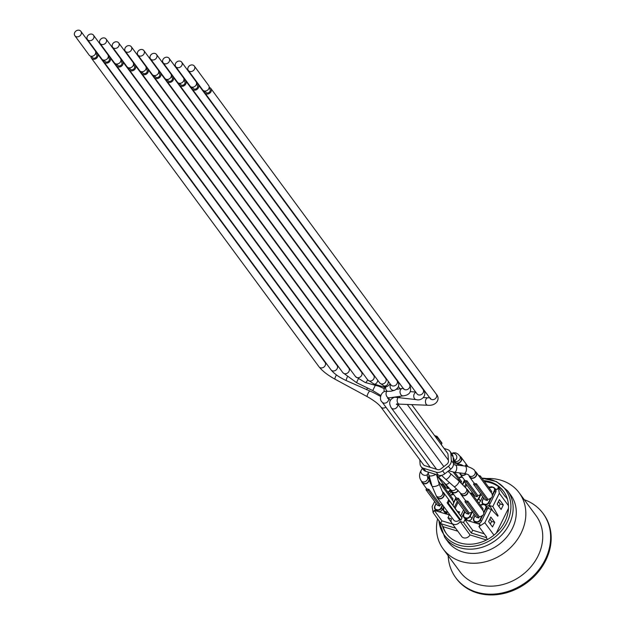 <?xml version="1.0" encoding="UTF-8"?>
<svg xmlns="http://www.w3.org/2000/svg" width="626" height="626" viewBox="0 0 626 626"><rect width="100%" height="100%" fill="white"/><g stroke="black" fill="none" stroke-linecap="round" stroke-linejoin="round"><path stroke-width="0.94" d="M386.031 386.305C386.657 387.017 388.026 386.219 390.139 383.91L390.178 383.902M436.588 469.297L391.25 407.816C388.37 402.69 389.505 399.153 394.662 397.197L416.282 399.623A3.725 2.856 95 0 1 414.216 394.012A3.725 2.856 95 0 1 415.922 392.345M380.506 396.407L373.315 392.518L345.998 380.467L347.258 376.969M430.289 467.364L382.118 402.041C379.074 399.928 380.412 392.901 384.646 391.438L390.976 391.234L394.724 390.241A3.725 3.42 71.6 0 1 390.647 384.544M443.56 482.083L448.357 488.593L446.072 487.889L436.823 475.353M448.865 487.568L448.357 488.593M460.094 456.417A4.061 3.396 143.6 0 1 461.174 457.309A4.061 3.396 143.6 0 1 459.914 462.457A4.061 3.396 143.6 0 1 454.625 462.137A4.061 3.396 143.6 0 1 454.218 461.346M454.359 461.198L454.899 461.933A3.725 3.114 -36.4 0 0 458.052 462.99A3.725 3.114 -36.4 0 0 461.049 460.689A3.725 3.114 -36.4 0 0 460.9 457.512L459.774 455.986A3.725 3.114 -36.4 0 1 459.93 459.163A3.725 3.114 -36.4 0 1 456.847 461.479A3.725 3.114 -36.4 0 1 454.484 461.072M465.345 466.088A4.061 3.396 -36.4 0 0 465.689 464.938L466.886 465.306L467.833 466.589M466.417 466.268L466.886 465.306M454.773 472.325L461.589 481.566L461.033 482.693M487.92 499.305L487.318 500.518L485.033 499.822L473.553 484.25L475.838 484.954L476.441 483.734L487.92 499.305A4.061 3.396 143.6 0 0 490.573 498.273L488.538 502.404A3.052 2.551 143.6 0 1 484.673 504.227L483.812 503.969A3.052 2.551 143.6 0 1 482.521 500.557L483.742 498.077M475.838 484.954L487.318 500.518M475.134 471.401A4.061 3.396 143.6 0 1 476.214 472.294L491.668 493.249A4.061 3.396 143.6 0 1 492.232 494.892L492.404 495.972A4.061 3.396 143.6 0 1 491.418 497.967L490.573 498.273M476.214 472.294A4.061 3.396 143.6 0 1 474.954 477.442A4.061 3.396 143.6 0 1 469.672 477.122A4.061 3.396 143.6 0 1 469.14 475.823M473.553 484.25L474.148 483.037A4.061 3.396 -36.4 0 0 476.441 483.734M479.727 477.059L480.283 475.932L491.762 491.504L491.207 492.623M480.283 475.932L478.499 475.392M468.78 475.337L469.946 476.918A3.725 3.114 -36.4 0 0 473.099 477.974A3.725 3.114 -36.4 0 0 476.089 475.674A3.725 3.114 -36.4 0 0 475.94 472.497L474.774 470.916A3.725 3.114 -36.4 0 1 474.931 474.093A3.725 3.114 -36.4 0 1 471.934 476.394A3.725 3.114 -36.4 0 1 468.78 475.337C469.132 474.884 467.552 474.25 464.03 473.436A3.725 1.964 -83.2 0 0 466.401 470.134A3.725 1.964 -83.2 0 0 464.915 466.034L455.165 464.868A3.725 1.964 -83.2 0 1 456.534 466.472A3.725 1.964 -83.2 0 1 456.659 468.968A3.725 1.964 -83.2 0 1 454.28 472.27L448.701 470.76M458.224 490.526A4.061 3.396 143.6 0 1 451.628 491.676A4.061 3.396 143.6 0 1 451.096 490.385M455.509 498.812L456.104 497.6A4.061 3.396 -36.4 0 0 458.396 498.296L469.218 512.968L468.616 514.189L466.323 513.484L455.509 498.812L457.802 499.517L468.616 514.189M472.599 511.481L471.863 511.935A4.061 3.396 143.6 0 1 469.218 512.968M457.802 499.517L458.396 498.296M449.398 482.521A3.725 1.463 -45.1 0 1 445.673 484.188L451.902 491.48A3.725 3.114 -36.4 0 0 455.016 492.537A3.725 3.114 -36.4 0 0 458.013 490.299M440.368 504.83L439.773 506.051L437.48 505.346L426.001 489.782L428.294 490.479L428.888 489.266L440.368 504.83A4.061 3.396 143.6 0 0 442.128 504.368M428.294 490.479L439.773 506.051M427.581 476.926A4.061 3.396 143.6 0 1 428.661 477.818A4.061 3.396 143.6 0 1 428.669 477.826L428.661 477.818M429.06 480.698A4.061 3.396 143.6 0 1 425.876 483.718A4.061 3.396 143.6 0 1 422.12 482.646A4.061 3.396 143.6 0 1 421.588 481.347M426.001 489.782L426.596 488.562A4.061 3.396 -36.4 0 0 428.888 489.266M428.278 473.06L427.542 474.258A3.725 2.77 31.3 0 1 427.488 474.344A3.725 2.77 31.3 0 1 422.863 474.657A3.725 2.77 31.3 0 1 421.181 470.384C419.005 474.023 419.021 477.513 421.228 480.862L422.393 482.443A3.725 3.114 -36.4 0 0 425.547 483.499A3.725 3.114 -36.4 0 0 428.544 481.198A3.725 3.114 -36.4 0 0 428.888 480.04M428.685 478.53A3.725 3.114 -36.4 0 0 428.387 478.021L427.222 476.441A3.725 3.114 -36.4 0 1 427.644 477.302A3.725 3.114 -36.4 0 1 427.378 479.618A3.725 3.114 -36.4 0 1 424.381 481.918A3.725 3.114 -36.4 0 1 421.228 480.862M460.861 520.19L459.656 519.823L447.074 502.764L448.271 503.132L449.421 500.8L462.004 517.866L460.861 520.19L448.271 503.132M449.421 500.8L448.224 500.432A4.061 3.396 -36.4 0 1 447.074 502.764M442.629 491.911A4.061 3.396 143.6 0 1 443.709 492.803A4.061 3.396 143.6 0 1 442.449 497.952A4.061 3.396 143.6 0 1 437.159 497.631A4.061 3.396 143.6 0 1 436.627 496.332M436.314 495.909L437.433 497.427A3.725 3.114 -36.4 0 0 440.587 498.484A3.725 3.114 -36.4 0 0 443.584 496.183A3.725 3.114 -36.4 0 0 443.435 493.006L442.308 491.48A3.725 3.114 -36.4 0 1 442.465 494.657A3.725 3.114 -36.4 0 1 439.468 496.958A3.725 3.114 -36.4 0 1 436.314 495.909L432.01 486.058A3.725 1.182 -15.7 0 0 434.522 486.48A3.725 1.182 -15.7 0 0 438.364 485.134A3.725 1.182 -15.7 0 0 439.178 484.039L436.705 475.228M459.656 519.823A4.061 3.396 143.6 0 1 453.717 520.081L437.159 497.631M458.881 513.437A4.061 3.396 143.6 0 1 459.155 513.758A4.061 3.396 143.6 0 1 459.578 514.572M438.325 480.995L452.903 500.769A4.061 3.396 143.6 0 1 453.474 502.412L453.639 503.492A4.061 3.396 143.6 0 1 452.872 505.229M438.357 481.097A4.061 3.396 143.6 0 1 438.677 482.247M431.987 485.987A4.061 3.396 143.6 0 1 431.572 485.541A4.061 3.396 143.6 0 1 431.04 484.242M441.627 485.479L442.183 484.36L452.997 499.024L452.449 500.151M442.183 484.36L440.399 483.812M466.542 488.859A4.061 3.396 143.6 0 1 467.622 489.751L483.076 510.706A4.061 3.396 143.6 0 1 483.648 512.35L483.812 513.43A4.061 3.396 143.6 0 1 482.826 515.425L481.981 515.73A4.061 3.396 143.6 0 1 479.328 516.763L467.849 501.191A4.061 3.396 -36.4 0 1 465.556 500.495L464.962 501.708L467.254 502.412L478.733 517.976L476.441 517.279L464.962 501.708M467.622 489.751A4.061 3.396 143.6 0 1 466.37 494.9A4.061 3.396 143.6 0 1 461.08 494.571A4.061 3.396 143.6 0 1 460.548 493.28M479.328 516.763L478.733 517.976M467.254 502.412L467.849 501.191M460.227 492.85L461.354 494.376A3.725 3.114 -36.4 0 0 464.508 495.424A3.725 3.114 -36.4 0 0 467.505 493.124A3.725 3.114 -36.4 0 0 467.348 489.955L466.221 488.421A3.725 3.114 -36.4 0 1 466.378 491.598A3.725 3.114 -36.4 0 1 463.381 493.898A3.725 3.114 -36.4 0 1 460.227 492.85L454.1 486.621A3.725 1.064 -48.9 0 0 458.271 483.311A3.725 1.064 -48.9 0 0 458.999 481.003L450.634 473.71A3.725 1.064 -48.9 0 1 449.906 476.018A3.725 1.064 -48.9 0 1 449.413 476.699A3.725 1.064 -48.9 0 1 445.735 479.328L441.471 475.314M471.135 494.517L471.691 493.39L483.17 508.961L482.615 510.08M472.215 492.365L471.699 493.405L469.907 492.842M477.802 495.51L477.208 496.731L474.915 496.027L464.093 481.355L466.386 482.059L466.988 480.838L477.802 495.51A4.061 3.396 143.6 0 0 480.455 494.477L478.42 498.609A3.052 2.551 143.6 0 1 476.738 500.237M466.386 482.059L477.208 496.731M466.237 473.882A4.061 3.396 143.6 0 1 460.22 474.226A4.061 3.396 143.6 0 1 459.68 472.927M464.093 481.355L464.695 480.142A4.061 3.396 -36.4 0 0 466.988 480.838M481.191 494.024L480.455 494.477M459.672 472.912L460.486 474.023A3.725 3.114 -36.4 0 0 465.932 473.796M451.362 491.253L450.97 492.052A3.388 2.833 143.6 0 1 449.171 493.828M465.423 487.404L466.675 484.86M473.319 493.867L472.802 494.908M465.9 483.812L464.609 486.449M474.085 514.079L471.887 518.547A3.388 2.833 143.6 0 1 467.591 520.582L476.183 523.211A3.388 2.833 143.6 0 1 474.891 522.311L473.898 520.965A3.388 2.833 -36.4 0 0 475.189 521.865L475.22 521.427A3.052 2.551 143.6 0 1 473.937 518.015L475.157 515.534M449.523 514.392A3.388 2.833 143.6 0 1 447.535 514.439L449.327 514.987L447.966 517.749L451.385 522.389M483.702 480.58A35.565 29.727 143.6 0 1 503.507 491.238A35.565 29.727 143.6 0 1 507.381 499.032A35.565 29.727 143.6 0 1 508.484 505.691A35.565 29.727 143.6 0 1 493.992 535.136L484.837 522.718L478.953 526.622L486.684 537.1L486.05 537.523L471.308 533.008L463.576 522.53L460.071 521.458A5.078 4.249 143.6 0 1 451.753 523.015A5.078 4.249 143.6 0 1 451.479 518.829L447.966 517.749M463.576 522.53L464.938 519.768L472.669 530.245L484.234 533.79M457.316 501.269L454.366 507.263M455.141 508.312L458.091 502.318M483.702 513.281L486.073 508.461A3.388 2.833 -36.4 0 0 485.933 505.573L486.926 506.919A3.388 2.833 143.6 0 1 487.067 509.807L481.339 521.442A3.388 2.833 143.6 0 1 477.043 523.477L480.048 524.392L478.953 526.622M385.859 407.119A3.725 3.114 -36.4 0 1 380.851 406.947L423.458 464.719A3.725 3.114 -36.4 0 0 424.882 465.705L437.488 469.57A3.725 3.114 -36.4 0 0 441.001 468.804L446.87 464.242A3.725 3.114 -36.4 0 0 448.451 461.033L448.02 454.539A3.725 3.114 -36.4 0 0 447.504 453.099L411.759 404.623M397.823 404.177L443.85 466.589M108.22 57.154L109.073 58.312A2.543 2.121 143.6 0 1 109.182 60.479A2.543 2.121 143.6 0 1 107.14 62.052A2.543 2.121 143.6 0 1 104.988 61.332L104.127 60.174M87.476 39.579L101.827 59.04A3.725 3.114 -36.4 0 0 104.98 60.096A3.725 3.114 -36.4 0 0 107.977 57.795A3.725 3.114 -36.4 0 0 107.821 54.618L93.47 35.158A3.725 3.114 -36.4 0 0 88.626 34.868A3.725 3.114 -36.4 0 0 87.476 39.579A3.725 3.114 -36.4 0 0 90.629 40.635A3.725 3.114 -36.4 0 0 93.626 38.335A3.725 3.114 -36.4 0 0 93.47 35.158M95.614 53.296L96.474 54.454A2.543 2.121 143.6 0 1 96.576 56.622A2.543 2.121 143.6 0 1 94.534 58.187A2.543 2.121 143.6 0 1 92.382 57.475L91.529 56.309M120.826 61.012L121.679 62.177A2.543 2.121 143.6 0 1 121.78 64.337A2.543 2.121 143.6 0 1 119.746 65.91A2.543 2.121 143.6 0 1 117.594 65.19L116.733 64.032M146.038 68.735L146.891 69.893A2.543 2.121 143.6 0 1 146.993 72.06A2.543 2.121 143.6 0 1 144.95 73.625A2.543 2.121 143.6 0 1 142.798 72.913L141.946 71.747M171.242 76.45L172.103 77.616A2.543 2.121 143.6 0 1 172.205 79.784A2.543 2.121 143.6 0 1 170.162 81.349A2.543 2.121 143.6 0 1 168.011 80.629L167.158 79.471M196.454 84.174L197.307 85.332A2.543 2.121 143.6 0 1 197.417 87.499A2.543 2.121 143.6 0 1 195.375 89.064A2.543 2.121 143.6 0 1 193.223 88.352L192.362 87.186M209.061 88.031L209.913 89.197A2.543 2.121 143.6 0 1 210.015 91.357A2.543 2.121 143.6 0 1 207.973 92.93A2.543 2.121 143.6 0 1 205.829 92.21L204.968 91.052M188.316 70.464L202.66 89.917A3.725 3.114 -36.4 0 0 205.821 90.973A3.725 3.114 -36.4 0 0 208.81 88.673A3.725 3.114 -36.4 0 0 208.661 85.496L194.31 66.035A3.725 3.114 -36.4 0 0 189.467 65.746A3.725 3.114 -36.4 0 0 188.316 70.464A3.725 3.114 -36.4 0 0 191.47 71.513A3.725 3.114 -36.4 0 0 194.467 69.212A3.725 3.114 -36.4 0 0 194.31 66.035M183.848 80.316L184.701 81.474A2.543 2.121 143.6 0 1 184.811 83.641A2.543 2.121 143.6 0 1 182.769 85.206A2.543 2.121 143.6 0 1 180.617 84.487L179.764 83.328M163.104 62.741L177.455 82.202A3.725 3.114 -36.4 0 0 180.609 83.25A3.725 3.114 -36.4 0 0 183.606 80.95A3.725 3.114 -36.4 0 0 183.449 77.773L169.106 58.32A3.725 3.114 -36.4 0 0 164.255 58.022A3.725 3.114 -36.4 0 0 163.104 62.741A3.725 3.114 -36.4 0 0 166.258 63.797A3.725 3.114 -36.4 0 0 169.255 61.497A3.725 3.114 -36.4 0 0 169.106 58.32M158.636 72.593L159.497 73.751A2.543 2.121 143.6 0 1 159.599 75.918A2.543 2.121 143.6 0 1 157.556 77.491A2.543 2.121 143.6 0 1 155.404 76.771L154.552 75.613M137.892 55.025L152.243 74.478A3.725 3.114 -36.4 0 0 155.397 75.535A3.725 3.114 -36.4 0 0 158.394 73.234A3.725 3.114 -36.4 0 0 158.245 70.057L143.894 50.596A3.725 3.114 -36.4 0 0 139.042 50.307A3.725 3.114 -36.4 0 0 137.892 55.025A3.725 3.114 -36.4 0 0 141.053 56.074A3.725 3.114 -36.4 0 0 144.043 53.773A3.725 3.114 -36.4 0 0 143.894 50.596M133.432 64.877L134.285 66.035A2.543 2.121 143.6 0 1 134.387 68.203A2.543 2.121 143.6 0 1 132.344 69.768A2.543 2.121 143.6 0 1 130.192 69.048L129.339 67.89M112.688 47.302L127.031 66.763A3.725 3.114 -36.4 0 0 130.192 67.811A3.725 3.114 -36.4 0 0 133.181 65.511A3.725 3.114 -36.4 0 0 133.033 62.334L118.682 42.881A3.725 3.114 -36.4 0 0 113.838 42.584A3.725 3.114 -36.4 0 0 112.688 47.302A3.725 3.114 -36.4 0 0 115.841 48.358A3.725 3.114 -36.4 0 0 118.838 46.058A3.725 3.114 -36.4 0 0 118.682 42.881M103.525 60.104A3.725 3.114 -36.4 0 0 104.033 62.037A3.725 3.114 -36.4 0 0 107.187 63.085A3.725 3.114 -36.4 0 0 110.184 60.785A3.725 3.114 -36.4 0 0 110.027 57.615A3.725 3.114 -36.4 0 0 108.329 56.551M128.729 67.819A3.725 3.114 -36.4 0 0 129.238 69.752A3.725 3.114 -36.4 0 0 132.399 70.808A3.725 3.114 -36.4 0 0 135.388 68.508A3.725 3.114 -36.4 0 0 135.239 65.331L361.515 372.18A3.725 3.114 -36.4 0 1 362.031 374.004A3.725 3.114 -36.4 0 1 361.664 375.357A3.725 3.114 -36.4 0 1 358.675 377.658A3.725 3.114 -36.4 0 1 355.513 376.602L365.138 382.486L379.043 386.32L384.114 388.652M116.123 63.962A3.725 3.114 -36.4 0 0 116.639 65.894A3.725 3.114 -36.4 0 0 119.793 66.951A3.725 3.114 -36.4 0 0 122.79 64.65A3.725 3.114 -36.4 0 0 122.633 61.473A3.725 3.114 -36.4 0 0 120.935 60.409M388.394 398.003L390.217 400.476M135.239 65.331A3.725 3.114 -36.4 0 0 133.541 64.275M141.335 71.677A3.725 3.114 -36.4 0 0 141.844 73.618A3.725 3.114 -36.4 0 0 145.005 74.666A3.725 3.114 -36.4 0 0 147.994 72.366A3.725 3.114 -36.4 0 0 147.846 69.189A3.725 3.114 -36.4 0 0 146.148 68.132M179.153 83.258A3.725 3.114 -36.4 0 0 179.662 85.191A3.725 3.114 -36.4 0 0 182.815 86.247A3.725 3.114 -36.4 0 0 185.812 83.947A3.725 3.114 -36.4 0 0 185.656 80.77A3.725 3.114 -36.4 0 0 183.958 79.713M90.919 56.238A3.725 3.114 -36.4 0 0 91.427 58.179A3.725 3.114 -36.4 0 0 94.581 59.227A3.725 3.114 -36.4 0 0 97.578 56.927A3.725 3.114 -36.4 0 0 97.421 53.75A3.725 3.114 -36.4 0 0 95.731 52.694M204.358 90.981A3.725 3.114 -36.4 0 0 204.874 92.914A3.725 3.114 -36.4 0 0 208.028 93.97A3.725 3.114 -36.4 0 0 211.025 91.67A3.725 3.114 -36.4 0 0 210.868 88.493A3.725 3.114 -36.4 0 0 209.17 87.429M166.547 79.4A3.725 3.114 -36.4 0 0 167.056 81.333A3.725 3.114 -36.4 0 0 170.209 82.389A3.725 3.114 -36.4 0 0 173.206 80.089A3.725 3.114 -36.4 0 0 173.058 76.912A3.725 3.114 -36.4 0 0 171.36 75.848M191.759 87.116A3.725 3.114 -36.4 0 0 192.268 89.056A3.725 3.114 -36.4 0 0 195.422 90.105A3.725 3.114 -36.4 0 0 198.419 87.804A3.725 3.114 -36.4 0 0 198.262 84.627A3.725 3.114 -36.4 0 0 196.564 83.571M153.941 75.543A3.725 3.114 -36.4 0 0 154.45 77.475A3.725 3.114 -36.4 0 0 157.603 78.532A3.725 3.114 -36.4 0 0 160.6 76.223A3.725 3.114 -36.4 0 0 160.452 73.054A3.725 3.114 -36.4 0 0 158.754 71.99M74.87 35.721L89.221 55.182A3.725 3.114 -36.4 0 0 92.374 56.238A3.725 3.114 -36.4 0 0 95.371 53.938A3.725 3.114 -36.4 0 0 95.215 50.761L80.871 31.3A3.725 3.114 -36.4 0 0 76.02 31.003A3.725 3.114 -36.4 0 0 74.87 35.721A3.725 3.114 -36.4 0 0 78.023 36.777A3.725 3.114 -36.4 0 0 81.02 34.477A3.725 3.114 -36.4 0 0 80.871 31.3M100.082 43.444L114.433 62.897A3.725 3.114 -36.4 0 0 117.586 63.954A3.725 3.114 -36.4 0 0 120.583 61.653A3.725 3.114 -36.4 0 0 120.427 58.476L106.076 39.023A3.725 3.114 -36.4 0 0 101.232 38.726A3.725 3.114 -36.4 0 0 100.082 43.444A3.725 3.114 -36.4 0 0 103.235 44.493A3.725 3.114 -36.4 0 0 106.232 42.192A3.725 3.114 -36.4 0 0 106.076 39.023M125.286 51.16L139.637 70.621A3.725 3.114 -36.4 0 0 142.791 71.677A3.725 3.114 -36.4 0 0 145.788 69.376A3.725 3.114 -36.4 0 0 145.639 66.199L131.288 46.739A3.725 3.114 -36.4 0 0 126.444 46.441A3.725 3.114 -36.4 0 0 125.286 51.16A3.725 3.114 -36.4 0 0 128.447 52.216A3.725 3.114 -36.4 0 0 131.437 49.916A3.725 3.114 -36.4 0 0 131.288 46.739M150.498 58.883L164.849 78.336A3.725 3.114 -36.4 0 0 168.003 79.392A3.725 3.114 -36.4 0 0 171 77.092A3.725 3.114 -36.4 0 0 170.843 73.915L156.5 54.462A3.725 3.114 -36.4 0 0 151.649 54.165A3.725 3.114 -36.4 0 0 150.498 58.883A3.725 3.114 -36.4 0 0 153.652 59.932A3.725 3.114 -36.4 0 0 156.649 57.631A3.725 3.114 -36.4 0 0 156.5 54.462M175.71 66.599L190.061 86.059A3.725 3.114 -36.4 0 0 193.215 87.116A3.725 3.114 -36.4 0 0 196.212 84.815A3.725 3.114 -36.4 0 0 196.055 81.638L181.704 62.177A3.725 3.114 -36.4 0 0 176.861 61.88A3.725 3.114 -36.4 0 0 175.71 66.599A3.725 3.114 -36.4 0 0 178.864 67.655A3.725 3.114 -36.4 0 0 181.861 65.354A3.725 3.114 -36.4 0 0 181.704 62.177M441.698 443.631L441.252 444.624M421.001 466.526L423.207 469.523A6.776 5.665 -36.4 0 0 425.797 471.323L423.591 468.326A6.776 5.665 143.6 0 1 421.001 466.526A6.776 5.665 143.6 0 1 420.062 463.905L419.788 459.742M423.591 468.326L436.197 472.184L438.403 475.181A6.776 5.665 -36.4 0 0 444.796 473.796L442.582 470.799A6.776 5.665 143.6 0 1 436.197 472.184M442.582 470.799L448.459 466.237L450.665 469.234A6.776 5.665 -36.4 0 0 453.537 463.404L451.323 460.407A6.776 5.665 143.6 0 1 448.459 466.237M451.323 460.407L450.892 453.913L453.107 456.91L453.537 463.404M444.108 448.49L447.363 449.491A6.776 5.665 143.6 0 1 449.953 451.291A6.776 5.665 143.6 0 1 450.892 453.913M438.403 475.181L425.797 471.323M453.107 456.91A6.776 5.665 -36.4 0 0 452.16 454.28L449.953 451.291M450.665 469.234L444.796 473.796M435.14 436.338L437.269 437.277A0.845 0.704 -36.4 0 0 436.893 436.361A0.845 0.391 107 0 0 436.784 436.283A0.845 0.391 107 0 0 436.275 436.682L435.915 437.386M441.416 442.496A0.845 0.704 143.6 0 1 441.792 443.411L437.269 437.277L436.729 438.49M455.767 577.743L456.315 578.487A54.196 45.299 -36.4 0 0 477.035 592.869A54.196 45.299 -36.4 0 0 545.778 560.356A54.196 45.299 -36.4 0 0 543.564 514.157L543.008 513.406A54.196 45.299 143.6 0 1 545.223 559.613A54.196 45.299 143.6 0 1 501.669 593.072A54.196 45.299 143.6 0 1 455.767 577.743A54.196 45.299 143.6 0 1 448.193 555.763M524.252 499.673A54.196 45.299 143.6 0 1 543.008 513.406M438.943 520.488A38.108 31.848 -36.4 0 0 458.78 545.074A38.108 31.848 -36.4 0 0 507.115 522.209A38.108 31.848 -36.4 0 0 481.926 478.17M493.992 535.136A35.565 29.727 143.6 0 1 487.482 539.471A35.565 29.727 143.6 0 1 459.852 542.891A35.565 29.727 143.6 0 1 446.26 533.454A35.565 29.727 143.6 0 1 442.386 525.66L433.122 512.592L432.12 506.575L434.632 501.481M486.527 478.538A47.255 39.493 143.6 0 1 519.204 492.834A47.255 39.493 143.6 0 1 521.137 533.109A47.255 39.493 143.6 0 1 461.205 561.459A47.255 39.493 143.6 0 1 443.145 548.924A47.255 39.493 143.6 0 1 437.605 518.672M443.145 548.924L460.032 571.82A47.255 39.493 -36.4 0 0 500.049 585.193A47.255 39.493 -36.4 0 0 538.024 556.013A47.255 39.493 -36.4 0 0 536.099 515.73L519.204 492.834M462.763 551.936A39.125 32.701 143.6 0 1 447.809 541.553L444.679 537.304A39.125 32.701 143.6 0 0 459.633 547.687A39.125 32.701 143.6 0 0 509.251 524.212A39.125 32.701 143.6 0 0 507.655 490.862L510.785 495.111A39.125 32.701 143.6 0 1 512.389 528.461A39.125 32.701 143.6 0 1 462.763 551.936M484.477 481.629A35.565 29.727 143.6 0 1 503.891 491.762M446.651 533.97A35.565 29.727 143.6 0 1 443.161 526.709L442.386 525.66M508.476 508.32L496.238 533.195M457.786 531.184L443.161 526.709M486.504 539.98L470.001 534.925A5.078 4.249 143.6 0 1 461.691 536.482L451.753 523.015M487.482 539.471L486.05 537.523M508.484 505.691L499.321 493.265L492.795 506.536L498.069 515.636L497.787 516.215L491.363 509.447L484.837 522.718M497.185 504.149L499.423 499.611L503.343 504.924L501.105 509.462L497.185 504.149M488.601 521.607L490.831 517.068L494.751 522.381L492.513 526.92L488.601 521.607M505.464 496.934L498.327 487.255L499.321 493.265M507.381 499.032L505.949 497.083M455.579 528.195L440.954 523.712M470.001 534.925L460.071 521.458M442.707 485.064L443.216 484.023M491.363 509.447L488.21 508.484L489.642 505.573L492.725 510.879M489.876 519.079L491.598 521.419L490.346 523.97M491.598 521.419L494.751 522.381M498.468 501.629L500.19 503.961L498.93 506.52M500.19 503.961L503.343 504.924M498.327 487.255L497.232 489.485L495.041 488.812M440.845 523.07L441.94 520.84L452.543 524.087M471.308 533.008L472.669 530.245M498.069 515.636L496.887 515.268M489.642 505.573L492.795 506.536M441.94 520.84L434.217 510.362L433.122 512.592M482.669 496.621L480.478 501.09A3.388 2.833 143.6 0 1 478.679 502.866M489.775 487.2L488.241 486.731M492.286 495.823L494.665 491.003A3.388 2.833 -36.4 0 0 494.524 488.116L495.518 489.462A3.388 2.833 143.6 0 1 495.659 492.349L489.931 503.985A3.388 2.833 143.6 0 1 486.355 506.144M498.515 501.449L497.224 504.196M450.313 495.377A3.052 2.551 143.6 0 1 453.357 494.618L453.709 494.501M483.812 503.969L484.54 504.642M471.863 511.935L469.836 516.067A3.052 2.551 143.6 0 1 465.963 517.89L465.11 517.632A3.052 2.551 143.6 0 1 463.819 514.22L463.639 514.282A3.388 2.833 -36.4 0 0 463.78 517.17L465.439 519.416A3.388 2.833 143.6 0 0 466.73 520.316L464.938 519.768M464.727 511.317L461.706 517.459M463.623 509.822L460.603 515.965M488.632 521.654L489.931 518.907M443.795 506.63L442.379 509.509A3.388 2.833 143.6 0 1 438.083 511.544L446.674 514.173A3.388 2.833 143.6 0 1 445.383 513.273L443.724 511.035A3.388 2.833 -36.4 0 0 445.023 511.927L445.884 512.193A3.388 2.833 -36.4 0 0 447.864 512.146M442.496 504.861L440.986 507.929A3.052 2.551 143.6 0 1 437.12 509.76L436.259 509.494A3.052 2.551 143.6 0 1 434.976 506.082L434.796 506.144A3.388 2.833 -36.4 0 0 434.937 509.032L435.931 510.386A3.388 2.833 143.6 0 0 437.222 511.278L434.217 510.362M457.309 511.254L459.609 511.958L458.897 513.406M386.461 386.68L383.855 385.913A3.725 3.294 -73.6 0 0 388.057 383.3A3.725 3.294 -73.6 0 0 388.12 381.109M386.578 379.027A3.725 3.294 -73.6 0 0 385.992 378.769A3.725 3.294 -73.6 0 0 385.96 378.761L386.508 378.926M398.199 397.44A3.725 2.449 92.2 0 0 397.236 401.556A3.725 2.449 92.2 0 0 399.458 404.146L427.761 405.241A3.725 2.449 92.2 0 1 425.782 399.764A3.725 2.449 92.2 0 1 428.051 397.8L429.679 397.768M391.25 407.816A3.725 3.114 -36.4 0 0 394.599 408.825A3.725 3.114 -36.4 0 0 397.549 406.219A3.725 3.114 -36.4 0 0 397.651 404.193M380.851 406.947C378.394 403.856 373.863 400.421 367.259 396.657L335.066 379.231A3.725 0.853 -61.6 0 1 336.436 374.935M367.259 396.657A3.725 0.853 -61.6 0 1 368.941 391.86A3.725 0.853 -61.6 0 1 369.575 390.992M386.798 391.367A3.725 2.731 82 0 0 386.383 395.632A3.725 2.731 82 0 0 389.317 397.823L403.293 395.867A3.725 2.731 82 0 1 400.656 394.286A3.725 2.731 82 0 1 400.217 390.514A3.725 2.731 82 0 1 402.26 388.488L403.183 388.308M382.118 402.041A3.725 3.114 -36.4 0 0 385.569 403.019A3.725 3.114 -36.4 0 0 388.488 400.233A3.725 3.114 -36.4 0 0 388.355 398.011M366.719 389.802L367.368 387.932M450.97 492.052L449.977 490.706L450.517 489.602M444.695 486.026L444.186 487.067M444.272 487.185L444.781 486.144M450.211 489.188L449.578 490.471A3.052 2.551 143.6 0 1 447.895 492.099M448.177 492.482A3.388 2.833 -36.4 0 0 449.977 490.706L449.578 490.471M462.786 484.532L464.249 481.566M453.24 493.867A3.052 2.551 143.6 0 1 452.089 492.302M464.382 479.876A3.052 2.551 143.6 0 1 464.093 480.831L462.442 484.188M458.905 477.92A3.052 2.551 143.6 0 1 461.949 477.161L462.504 477.333M483.655 497.96L482.388 500.534M489.07 487.857A3.052 2.551 143.6 0 1 492.114 487.091L492.975 487.357A3.052 2.551 143.6 0 1 494.266 490.761L495.659 492.349M494.266 490.761L492.232 494.892M483.029 504.251L482.482 503.507A3.388 2.833 -36.4 0 1 482.349 500.62L482.521 500.557M471.887 518.547L470.228 516.301L472.427 511.833M464.954 511.622L463.686 514.196M463.819 514.22L465.04 511.739M469.836 516.067L470.228 516.301A3.388 2.833 -36.4 0 1 465.932 518.336L467.591 520.582M436.103 503.484L434.835 506.058M434.976 506.082L436.197 503.601M444.116 507.06L443.631 508.062M453.529 503.343L455.658 499.024M455.72 498.382L453.474 502.412M447.574 511.747A3.052 2.551 143.6 0 1 445.915 511.755L445.055 511.489A3.052 2.551 143.6 0 1 443.764 508.085L443.591 508.148A3.388 2.833 -36.4 0 0 443.724 511.035L443.568 508.085L444.092 507.029M443.764 508.085L444.21 507.185M455.791 497.334A3.052 2.551 143.6 0 1 455.509 498.288M453.357 494.618L453.92 494.79M481.339 521.442L480.345 520.096L482.716 515.276M480.478 505.315A3.052 2.551 143.6 0 1 483.522 504.548L484.383 504.814A3.052 2.551 143.6 0 1 485.674 508.218L487.067 509.807M475.064 515.417L473.796 517.992M475.04 515.378L473.741 518.015L473.898 520.965A3.388 2.833 -36.4 0 1 473.757 518.078L473.937 518.015M481.981 515.73L479.946 519.854A3.052 2.551 143.6 0 1 476.081 521.685L475.22 521.427M485.674 508.218L483.648 512.35M479.946 519.854L480.345 520.096A3.388 2.833 -36.4 0 1 476.05 522.123L477.043 523.477M473.538 494.164L473.029 495.205M473.115 495.322L473.632 494.282M345.998 380.467C339.143 377.275 334.151 373.738 331.029 369.864A3.725 3.114 -36.4 0 0 334.182 370.913A3.725 3.114 -36.4 0 0 337.179 368.612A3.725 3.114 -36.4 0 0 337.031 365.435L339.065 367.525M432.01 486.058L429.029 475.478A3.725 1.182 -15.7 0 0 431.87 475.854A3.725 1.182 -15.7 0 0 435.391 474.555A3.725 1.182 -15.7 0 0 435.68 474.344M380.749 395.444L372.76 390.569L356.507 382.627L358.158 379.176M372.76 390.569L375.264 385.389M116.639 65.894L342.837 372.634A3.725 3.114 -36.4 0 0 345.99 373.691A3.725 3.114 -36.4 0 0 348.987 371.39A3.725 3.114 -36.4 0 0 348.831 368.213L122.633 61.473M428.99 475.33L428.677 477.583L430.406 483.389A3.725 3.114 -36.4 0 0 431.502 484.25M375.733 385.491A3.725 1.557 -73.2 0 0 376.57 384.818M365.138 382.486A3.725 1.557 -73.2 0 0 367.579 379.724M445.673 484.188L438.051 476.597A3.725 1.463 -45.1 0 0 441.346 475.337M384.56 387.4L382.948 386.727A3.725 2.449 -73.3 0 0 384.88 386.211M141.844 73.618L367.72 379.919A3.725 3.114 -36.4 0 0 370.874 380.976A3.725 3.114 -36.4 0 0 373.871 378.675A3.725 3.114 -36.4 0 0 374.137 376.343A3.725 3.114 -36.4 0 0 373.722 375.498L147.846 69.189M367.72 379.919L374.121 384.082A3.725 2.449 -73.3 0 0 377.595 381.015A3.725 2.449 -73.3 0 0 377.736 380.272M453.451 462.144A3.725 3.506 -136.9 0 0 453.146 457.543M179.662 85.191L403.465 388.691A3.725 3.114 -36.4 0 0 406.618 389.748A3.725 3.114 -36.4 0 0 409.615 387.447A3.725 3.114 -36.4 0 0 409.467 384.27L185.656 80.77M450.399 489.438A3.725 3.114 -36.4 0 0 456.307 488.616M91.427 58.179L319.025 366.813A3.725 3.114 -36.4 0 0 324.988 365.905A3.725 3.114 -36.4 0 0 325.176 365.568A3.725 3.114 -36.4 0 0 325.019 362.391L97.421 53.75M385.929 386.524A3.725 3.42 71.6 0 0 387.533 391.399M204.874 92.914L430.258 398.559A3.725 3.114 -36.4 0 0 433.411 399.607A3.725 3.114 -36.4 0 0 436.408 397.307A3.725 3.114 -36.4 0 0 436.259 394.13L210.868 88.493M417.362 394.231L417.057 393.887A3.725 3.114 -36.4 0 0 420.21 394.943A3.725 3.114 -36.4 0 0 423.207 392.643A3.725 3.114 -36.4 0 0 423.051 389.466C427.832 394.763 421.885 401.368 416.282 399.623M167.056 81.333L390.906 384.888A3.725 3.114 -36.4 0 0 394.059 385.945A3.725 3.114 -36.4 0 0 397.056 383.644A3.725 3.114 -36.4 0 0 396.9 380.467L173.058 76.912M458.326 465.251A3.725 2.394 -85.1 0 0 456.471 463.404L453.514 463.154M460.251 472.982A3.725 3.114 -36.4 0 0 461.878 473.178M453.451 462.168L455.931 459.515A3.725 3.506 -136.9 0 0 451.675 453.615M399.388 396.415A3.725 2.856 95 0 0 400.335 397.784M154.45 77.475L379.669 382.893A3.725 3.114 -36.4 0 0 382.83 383.941A3.725 3.114 -36.4 0 0 385.819 381.641A3.725 3.114 -36.4 0 0 385.671 378.464L160.452 73.054M436.651 436.291L434.655 435.68M462.098 476.989A3.388 2.833 -36.4 0 0 458.842 477.841M489.931 503.985L488.937 502.639L491.308 497.819M480.478 501.09L478.82 498.844L481.018 494.376M492.975 487.357L494.524 488.116A3.388 2.833 -36.4 0 0 493.225 487.216L492.114 487.091M477.02 500.62A3.388 2.833 -36.4 0 0 478.82 498.844L478.42 498.609M484.837 504.72A3.388 2.833 -36.4 0 0 488.937 502.639L488.538 502.404M451.839 491.973A3.388 2.833 -36.4 0 0 452.316 493.578A3.388 2.833 -36.4 0 0 453.373 494.391M461.949 477.161L458.811 477.802M493.132 487.185L488.976 487.732M492.271 486.918A3.388 2.833 -36.4 0 0 489.016 487.779M483.624 497.92L482.333 500.557L482.482 503.507A3.388 2.833 -36.4 0 0 483.538 504.321M484.673 504.227L484.626 504.65M483.781 504.407L485.933 505.573A3.388 2.833 -36.4 0 0 484.641 504.673L484.383 504.814M464.922 511.583L463.623 514.22L463.78 517.17A3.388 2.833 -36.4 0 0 465.071 518.07L465.932 518.336L465.963 517.89M466.73 520.316L465.11 517.632M436.079 503.445L434.78 506.082L434.937 509.032A3.388 2.833 -36.4 0 0 436.228 509.932L438.083 511.544M437.222 511.278L436.259 509.494M446.674 514.173L445.055 511.489M453.506 494.446A3.388 2.833 -36.4 0 0 450.25 495.299M483.679 504.376A3.388 2.833 -36.4 0 0 480.424 505.237M476.183 523.211L475.189 521.865L476.05 522.123L476.081 521.685M480.392 505.19L483.522 504.548M445.915 511.755L447.535 514.439M437.12 509.76L437.089 510.198A3.388 2.833 -36.4 0 0 441.385 508.163L442.801 505.284M442.379 509.509L440.986 507.929M396.884 403.778L396.375 404.482L399.458 404.146M387.815 397.807L387.494 398.347L389.317 397.823M468.06 466.652L461.174 457.309M455.501 463.326L454.625 462.137M461.385 483.162L453.24 472.121M474.101 483.131L469.672 477.122M456.057 497.693L451.628 491.676M426.549 488.656L422.12 482.646M459.155 513.758L443.709 492.803M432.042 486.175L431.572 485.541M465.509 500.589L461.08 494.571M464.648 480.236L460.22 474.226M444.155 487.028L444.671 485.987M473.514 494.125L472.998 495.166M448.396 460.22L407.268 404.451M400.077 388.793L398.441 386.571M337.031 365.435L110.027 57.615M331.029 369.864L104.033 62.037M421.181 470.384L422.386 468.404M427.542 474.258L427.222 476.441M429.029 475.478L427.879 471.957M348.831 368.213L350.873 370.302M342.837 372.634L356.507 382.627M431.776 485.252L430.406 483.389M438.051 476.597L435.939 474.422M355.513 376.602L129.238 69.752M361.515 372.18L362.931 373.425M373.722 375.498L374.888 376.398M382.948 386.727L374.121 384.082M396.571 389.286L402.26 388.488M409.467 384.27C412.158 391.109 410.1 394.975 403.293 395.867M403.465 388.691L403.731 389.129L403.762 388.503M325.019 362.391L327.351 364.872M319.025 366.813C322.46 371.085 327.813 375.224 335.066 379.231M439.178 484.039L442.308 491.48M384.262 391.626L383.988 389.716L385.287 386.336M454.1 486.621L445.735 479.328M448.005 471.3L450.634 473.71M423.45 397.62L428.051 397.8M436.259 394.13C440.782 398.872 436.392 406.141 427.761 405.241M430.258 398.559L430.547 399.036L430.625 398.167M458.999 481.003L466.221 488.421M453.49 464.57L455.165 464.868M396.9 380.467C399.967 384.286 399.239 387.541 394.724 390.241M456.471 463.404L461.855 464.915L463.271 465.838M423.051 389.466L198.262 84.627M417.057 393.887L192.268 89.056M410.507 391.633L415.734 392.095M464.03 473.436L454.28 472.27M464.915 466.034C465.494 465.361 474.821 469.03 474.774 470.916M379.669 382.893L383.855 385.913M451.589 453.506L453.427 452.786L455.728 452.895L457.762 453.905L459.774 455.986M434.608 435.618L436.784 436.283A0.845 0.845 0 0 1 437.222 436.588L441.745 442.723A0.845 0.845 0 0 1 441.839 443.568L441.33 444.726M481.918 478.154L496.488 481.597L507.655 490.862M438.763 520.245L444.679 537.304M452.864 494.313L451.823 491.942M453.693 494.477L450.219 495.26"/></g></svg>
